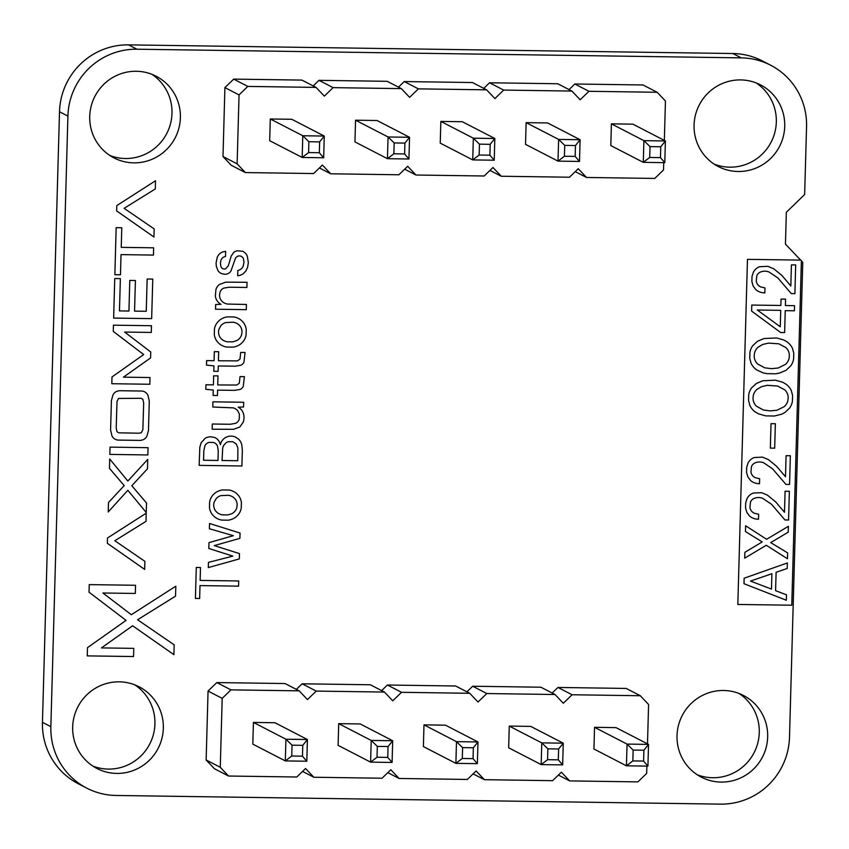 <?xml version="1.0" encoding="UTF-8"?>
<svg xmlns="http://www.w3.org/2000/svg" width="849" height="849" viewBox="0 0 849 849"><rect width="100%" height="100%" fill="white"/><g stroke="black" fill="none" stroke-linecap="round" stroke-linejoin="round"><path stroke-width="1.27" d="M647.49 743.862L648.594 704.468L640.305 695.734L572.077 694.758L563.311 703.248L555.023 694.514L486.806 693.537L478.029 702.027L469.741 693.293L401.524 692.306L392.758 700.807L384.47 692.062L316.242 691.086L307.476 699.587L299.188 690.842L230.96 689.866L222.194 698.366L220.273 767.284L228.551 776.028L296.779 777.005L305.544 768.515L313.833 777.249L382.061 778.225L390.827 769.735L399.115 778.469L467.343 779.446L476.109 770.956L484.397 779.69L552.614 780.666L561.391 772.176L569.679 780.91L637.896 781.887L646.662 773.397L646.874 766.095M572.077 694.758L557.952 687.457L626.169 688.433L640.305 695.734M557.952 687.457L552.179 693.039M555.023 694.514L540.887 687.212L472.67 686.236L466.897 691.818M469.741 693.293L455.616 685.992L387.388 685.016L381.626 690.598M384.47 692.062L370.334 684.772L302.106 683.795L296.343 689.377M299.188 690.842L285.052 683.551L216.824 682.564L208.058 691.065L206.137 759.993L214.426 768.727L228.551 776.028M594.544 727.317L627.05 744.095L626.435 765.809L593.939 749.02L594.544 727.317L616.034 727.625L648.53 744.403L647.925 766.116L643.595 761.065L632.855 760.916L626.435 765.809L647.925 766.116M509.273 726.097L541.768 742.875L547.881 748.839L547.573 759.696L541.163 764.588L508.668 747.799L509.273 726.097L530.752 726.404L563.258 743.183L562.643 764.896L558.313 759.844L558.621 748.988L563.258 743.183L541.768 742.875L541.163 764.588L562.643 764.896M423.991 724.866L456.486 741.655L462.599 747.619L462.291 758.475L455.881 763.357L423.386 746.579L423.991 724.866L445.481 725.173L477.976 741.962L477.371 763.665L473.042 758.624L473.339 747.767L477.976 741.962L456.486 741.655L455.881 763.357L477.371 763.665M253.427 722.425L285.933 739.214L292.035 745.178L291.738 756.024L285.317 760.916L252.822 744.138L253.427 722.425L274.917 722.732L307.412 739.521L306.807 761.224L302.477 756.183L302.785 745.326L307.412 739.521L285.933 739.214L285.317 760.916L306.807 761.224M338.709 723.645L371.204 740.434L370.599 762.137L338.104 745.358L338.709 723.645L360.199 723.953L392.694 740.742L392.089 762.444L387.76 757.404L377.02 757.255L370.599 762.137L392.089 762.444M558.387 775.084L569.679 780.91M472.67 686.236L486.806 693.537M473.105 773.864L484.397 779.69M387.388 685.016L401.524 692.306M387.823 772.643L399.115 778.469M302.106 683.795L316.242 691.086M302.541 771.423L313.833 777.249M216.824 682.564L230.96 689.866M208.058 691.065L222.194 698.366M206.137 759.993L220.273 767.284M643.903 750.219L633.152 750.06L627.05 744.095L648.53 744.403L643.903 750.219L643.595 761.065M377.02 757.255L377.317 746.398L371.204 740.434L392.694 740.742L388.057 746.547L387.76 757.404M633.152 750.06L632.855 760.916M547.881 748.839L558.621 748.988M547.573 759.696L558.313 759.844M462.599 747.619L473.339 747.767M462.291 758.475L473.042 758.624M292.035 745.178L302.785 745.326M291.738 756.024L302.477 756.183M377.317 746.398L388.057 746.547M664.342 140.414L665.446 101.02L657.158 92.276L588.941 91.299L580.164 99.789L571.886 91.055L503.659 90.079L494.893 98.569L486.604 89.835L418.377 88.858L409.611 97.348L401.322 88.614L333.095 87.638L324.329 96.128L316.04 87.394L247.823 86.418L239.047 94.908L237.126 163.836L245.414 172.57L313.631 173.546L322.408 165.056L330.696 173.79L398.913 174.777L407.679 166.277L415.968 175.021L484.195 175.998L492.961 167.497L501.25 176.242L569.477 177.218L578.243 168.718L586.532 177.462L654.759 178.439L663.525 169.949L663.727 162.647M588.941 91.299L574.805 83.998L643.022 84.974L657.158 92.276M574.805 83.998L569.032 89.591M571.886 91.055L557.751 83.754L489.523 82.778L483.76 88.37M486.604 89.835L472.469 82.533L404.241 81.557L398.478 87.139M401.322 88.614L387.186 81.313L318.969 80.337L313.196 85.919M316.04 87.394L301.904 80.093L233.687 79.116L224.911 87.606L222.99 156.534L231.278 165.279L245.414 172.57M611.407 123.858L643.903 140.647L643.298 162.35L610.802 145.572L611.407 123.858L632.898 124.166L665.393 140.955L664.788 162.658L660.458 157.617L649.708 157.458L643.298 162.35L664.788 162.658M526.125 122.638L558.621 139.416L564.734 145.381L564.426 156.237L558.016 161.13L525.52 144.351L526.125 122.638L547.616 122.946L580.111 139.724L579.506 161.437L575.176 156.396L575.473 145.54L580.111 139.724L558.621 139.416L558.016 161.13L579.506 161.437M440.843 121.418L473.339 138.196L479.452 144.16L479.154 155.017L472.734 159.909L440.238 143.131L440.843 121.418L462.334 121.725L494.829 138.504L494.224 160.217L489.894 155.176L490.202 144.319L494.829 138.504L473.339 138.196L472.734 159.909L494.224 160.217M270.29 118.977L302.785 135.755L308.898 141.719L308.59 152.576L302.18 157.468L269.685 140.679L270.29 118.977L291.769 119.285L324.276 136.063L323.66 157.776L319.33 152.724L319.638 141.879L324.276 136.063L302.785 135.755L302.18 157.468L323.66 157.776M355.561 120.197L388.067 136.976L387.452 158.689L354.956 141.9L355.561 120.197L377.052 120.505L409.547 137.283L408.942 158.996L404.612 153.945L393.872 153.796L387.452 158.689L408.942 158.996M575.24 171.625L586.532 177.462M489.523 82.778L503.659 90.079M489.958 170.405L501.25 176.242M404.241 81.557L418.377 88.858M404.686 169.184L415.968 175.021M318.969 80.337L333.095 87.638M319.404 167.964L330.696 173.79M233.687 79.116L247.823 86.418M224.911 87.606L239.047 94.908M222.99 156.534L237.126 163.836M660.755 146.76L650.016 146.612L643.903 140.647L665.393 140.955L660.755 146.76L660.458 157.617M393.872 153.796L394.169 142.94L388.067 136.976L409.547 137.283L404.92 143.099L404.612 153.945M650.016 146.612L649.708 157.458M564.734 145.381L575.473 145.54M564.426 156.237L575.176 156.396M479.452 144.16L490.202 144.319M479.154 155.017L489.894 155.176M308.898 141.719L319.638 141.879M308.59 152.576L319.33 152.724M394.169 142.94L404.92 143.099M638.968 52.182L562.484 51.089M135.309 593.451L135.532 585.279L89.241 584.611L89.028 592.188L126.066 620.396L87.489 647.638L87.256 655.884L133.548 656.553L133.771 648.371L101.424 647.904L132.624 625.787L173.907 654.664L174.172 644.826L137.58 619.759L175.541 596.157L175.817 586.181L131.33 614.729L102.888 592.995L135.309 593.451M200.141 580.419L200.502 567.514L196.289 567.45L195.419 598.439L199.642 598.503L200.003 585.598L238.558 586.15L238.707 580.971L200.141 580.419M750.484 581.077L771.476 589.089L771.9 573.722L750.484 581.077M777.673 386.04L767.273 385.319L761.436 386.698L756.894 389.458A11.281 11.079 117.3 0 0 753.339 395.347L753.042 397.746A11.239 11.048 117.3 0 0 756.438 406.215L763.463 410.035L770.234 410.895L777.005 410.226L784.274 406.607A11.43 11.228 117.3 0 0 787.872 400.654L788.169 398.245A11.037 10.846 117.3 0 0 784.741 389.85L777.673 386.04M778.851 343.824L768.451 343.102L762.614 344.482L758.072 347.23A11.281 11.079 117.3 0 0 754.517 353.131L754.22 355.519A11.239 11.048 117.3 0 0 757.616 363.988L764.641 367.808L771.423 368.678L778.183 368.01L785.452 364.391A11.43 11.228 117.3 0 0 789.05 358.437L789.358 356.028A11.037 10.846 117.3 0 0 785.919 347.634L778.851 343.824M780.263 326.769L780.73 310.352L757.319 310.012L780.263 326.769M801.392 260.685L800.851 260.112L747.47 259.348L737.823 604.456L791.767 605.22L801.392 260.685M743.989 583.709L744.149 578.211L787.363 562.961L787.214 568.469L776.103 572.279L775.583 590.66L786.471 594.809L786.323 600.243L743.989 583.709M745.613 525.754L766.626 539.274L788.392 526.306L788.222 532.174L770.69 542.607L787.649 552.922L787.479 558.78L766.276 545.26L744.7 558.164L744.87 552.306L762.211 541.927L745.443 531.559L745.613 525.754M784.497 512.287L785.092 491.231L789.368 491.295L788.562 520.002L784.954 519.949L771.55 504.317L762.71 498.331A12.183 11.971 117.3 0 0 756.427 497.694L754.421 498.257A7.036 6.909 117.3 0 0 750.516 501.971L749.943 507.373A7.63 7.503 117.3 0 0 752.373 512.011L754.188 513.231L758.645 514.261L758.507 519.259L755.748 518.972A13.138 12.915 -62.7 0 1 749.487 515.969L746.844 512.403L745.56 507.935L745.687 502.799L747.078 498.522A10.952 10.761 -62.7 0 1 753.434 493.046L761.542 492.685L767.432 495.137L775.625 501.844L784.497 512.287M785.495 476.745L786.078 455.69L790.355 455.754L789.559 484.461L785.951 484.408L772.537 468.775L763.707 462.79A12.183 11.971 117.3 0 0 757.414 462.153L755.408 462.716A7.036 6.909 117.3 0 0 751.514 466.419L750.941 471.832A7.63 7.503 117.3 0 0 753.36 476.469L755.175 477.69L759.643 478.719L759.505 483.718L756.746 483.431A13.138 12.915 -62.7 0 1 750.484 480.428L747.831 476.862L746.558 472.394L746.685 467.258L748.065 462.981A10.952 10.761 -62.7 0 1 754.421 457.505L762.54 457.133L768.419 459.596L776.612 466.303L785.495 476.745M770.34 448.102L771.019 423.651L775.36 423.715L774.681 448.166L770.34 448.102M762.858 380.745L775.434 380.182L782.598 382.209L785.686 383.95A16.736 16.449 -62.7 0 1 791.321 390.636L792.595 395.475L792.435 401.11A16.163 15.887 -62.7 0 1 789.644 408.008L784.89 412.518L781.706 414.185L774.437 416.01L765.713 415.883L758.55 413.856L755.461 412.094A16.8 16.513 -62.7 0 1 749.826 405.355L748.563 400.495L748.722 394.838A15.876 15.611 -62.7 0 1 751.514 387.982L756.257 383.536L762.858 380.745M764.036 338.528L776.612 337.966L783.776 339.993L786.864 341.733A16.736 16.449 -62.7 0 1 792.499 348.419L793.773 353.248L793.613 358.883A16.163 15.887 -62.7 0 1 790.822 365.792L786.068 370.302L779.467 373.104L775.615 373.793L766.891 373.666L763.081 372.87L756.65 369.877A16.8 16.513 -62.7 0 1 751.004 363.139L749.741 358.267L749.9 352.622A15.876 15.611 -62.7 0 1 752.692 345.766L757.435 341.309L764.036 338.528M780.868 305.47L781.038 299.05L785.569 299.113L785.389 305.534L794.547 305.661L794.409 310.787L785.24 310.66L784.635 332.575L780.656 332.521L751.609 311.105L751.779 305.056L780.868 305.47M790.822 285.933L791.406 264.877L795.683 264.941L794.887 293.648L791.279 293.595L777.875 277.963L769.035 271.988A12.183 11.971 117.3 0 0 762.742 271.34L760.746 271.913A7.036 6.909 117.3 0 0 756.841 275.617L756.268 281.019A7.63 7.503 117.3 0 0 758.688 285.657L760.502 286.877L764.97 287.907L764.832 292.905L762.073 292.618A13.138 12.915 -62.7 0 1 755.812 289.615L753.169 286.049L751.885 281.592L752.012 276.445L753.403 272.168A10.952 10.761 -62.7 0 1 759.759 266.692L767.867 266.331L773.747 268.783L781.95 275.49L790.822 285.933M114.827 540.739L146.007 521.35L146.23 513.157L107.494 538.011L107.345 543.307L144.659 569.403L144.882 561.327L114.827 540.739M239.896 538.351L240.044 533.045L209.533 523.493L209.385 528.747L233.358 535.687L208.992 542.638L208.833 548.496L232.881 556.106L208.44 562.388L208.302 567.578L239.322 558.907L239.471 553.601L214.245 545.61L239.896 538.351M236.531 493.439A15.728 15.462 117.3 0 0 229.071 490.032L222.629 489.947A15.951 15.675 117.3 0 0 214.988 493.078L213.078 494.861A14.454 14.21 117.3 0 0 209.629 501.918L209.47 507.638A14.826 14.571 117.3 0 0 212.526 514.834L214.33 516.68A15.664 15.399 117.3 0 0 221.801 520.087L228.222 520.182A16.078 15.813 117.3 0 0 235.873 517.041L237.784 515.258A14.507 14.263 117.3 0 0 241.243 508.222L241.403 502.491A14.751 14.497 117.3 0 0 238.346 495.296L236.531 493.439M216.198 498.543A10.326 10.156 -62.7 0 1 220.963 495.636L228.254 495.275A11.769 11.578 -62.7 0 1 233.762 497.631L235.024 498.872A9.572 9.413 -62.7 0 1 237.147 505.293L236.754 507.829A9.445 9.286 -62.7 0 1 231.681 513.762L227.712 514.929L222.576 514.855A11.493 11.302 -62.7 0 1 217.1 512.478L215.848 511.225A9.859 9.689 -62.7 0 1 214.118 502.279L216.198 498.543M131.818 485.745L147.471 468.807L147.737 459.415L127.838 481.043L109.701 458.98L109.447 468.319L124.198 485.628L108.492 502.512L108.226 511.958L127.849 490.276L146.251 512.499L146.516 503.001L131.818 485.745M235.12 436.895A11.833 11.631 117.3 0 0 227.373 436.694L225.717 437.437A10.432 10.252 117.3 0 0 220.422 444.685L219.541 442.159A9.541 9.381 117.3 0 0 214.776 437.543L210.817 436.821A10.92 10.729 117.3 0 0 205.246 438.222L201.213 442.637L199.823 447.158L199.144 465.369L241.912 465.984L242.358 450.299L241.785 444.738A12.671 12.459 117.3 0 0 238.516 439.05L235.12 436.895M226.343 442.488L228.254 441.682L232.881 441.745L236.202 443.942L237.879 447.943L237.784 460.731L222.077 460.508L222.703 447.858L223.499 445.619L226.343 442.488M204.896 445.821A6.463 6.357 -62.7 0 1 209.151 442.361L213.354 442.425A6.431 6.325 -62.7 0 1 217.471 445.99L218.257 450.819L217.981 460.455L203.558 460.243L203.824 450.798L204.896 445.821M147.853 454.947L148.055 447.688L110.041 447.136L109.829 454.406L147.853 454.947M147.917 395.188A7.726 7.599 117.3 0 0 141.91 391.039L119.412 390.71L117.003 391.272A7.567 7.439 117.3 0 0 112.981 394.923L111.41 400.601L110.593 430.029L111.962 435.93A7.737 7.599 117.3 0 0 117.958 440.079L140.467 440.408L142.876 439.846A7.567 7.439 117.3 0 0 146.898 436.195L148.469 430.507L149.286 401.089L147.917 395.188M118.531 398.457L141.136 398.287L142.844 399.359L143.683 403.052L142.865 429.732L141.348 432.65L139.332 433.202L118.743 432.831L117.035 431.759L116.196 428.066L117.013 401.375L118.531 398.457M243.567 406.968L243.695 402.277L212.929 401.832L212.781 407.021L233.379 407.87A9.795 9.626 -62.7 0 1 237.603 410.587L239.376 414.079L239.28 418.96A6.58 6.463 -62.7 0 1 235.46 423.375L230.164 424.267L212.314 424.012L212.165 429.201L233.507 429.329L239.8 427.005L243.228 422.208A14.401 14.157 117.3 0 0 243.387 413.399L242.549 411.478A10.708 10.528 117.3 0 0 238.198 407.202L243.567 406.968M217.737 384.937L217.991 375.884L213.651 375.82L213.407 384.873L205.946 384.767L205.819 389.277L213.258 390.062L213.11 395.464L217.45 395.528L217.599 390.126L234.738 390.37L240.299 389.373A6.261 6.155 117.3 0 0 243.281 386.295L244.406 376.659L240.012 376.595L239.322 383.217L236.775 385.043L217.737 384.937M151.281 332.437L151.472 325.719L113.448 325.178L113.267 331.397L143.693 354.564L111.994 376.945L111.813 383.716L149.827 384.257L150.018 377.54L123.445 377.158L150.57 357.938L150.729 351.985L124.654 332.055L151.281 332.437M218.416 360.772L218.671 351.709L214.33 351.645L214.075 360.708L206.625 360.602L206.498 365.112L213.937 365.898L213.778 371.3L218.119 371.353L218.267 365.951L235.406 366.206L240.967 365.197A6.261 6.155 117.3 0 0 243.96 362.13L245.085 352.494L240.681 352.431L240.002 359.053L237.444 360.878L218.416 360.772M241.371 320.381A15.728 15.462 117.3 0 0 233.9 316.974L227.458 316.879A15.951 15.675 117.3 0 0 219.817 320.02L217.917 321.803A14.454 14.21 117.3 0 0 214.457 328.85L214.298 334.58A14.826 14.571 117.3 0 0 217.355 341.776L219.169 343.622A15.664 15.399 117.3 0 0 226.63 347.029L233.061 347.124A16.078 15.813 117.3 0 0 240.713 343.983L242.623 342.2A14.507 14.263 117.3 0 0 246.072 335.153L246.231 329.433A14.751 14.497 117.3 0 0 243.175 322.238L241.371 320.381M221.027 325.485A10.326 10.156 -62.7 0 1 225.792 322.567L233.082 322.206A11.769 11.578 -62.7 0 1 238.601 324.573L239.864 325.814A9.572 9.413 -62.7 0 1 241.986 332.235L241.583 334.771A9.445 9.286 -62.7 0 1 236.51 340.704L232.541 341.871L227.415 341.797A11.493 11.302 -62.7 0 1 221.929 339.42L220.676 338.167A9.859 9.689 -62.7 0 1 218.946 329.221L221.027 325.485M151.663 318.63L152.767 279.098L147.153 279.013L146.251 311.286L134.556 311.127L135.416 280.488L129.791 280.403L128.931 311.042L119.465 310.904L120.367 278.631L114.742 278.546L113.639 318.088L151.663 318.63M246.9 287.471L247.048 282.282L225.696 282.155L219.403 284.511A9.626 9.466 117.3 0 0 215.986 289.276L215.338 296.036A11.334 11.143 117.3 0 0 219.265 303.157L221.005 304.313L215.646 304.526L215.519 309.216L246.284 309.662L246.422 304.473L227.712 304.059A10.814 10.634 -62.7 0 1 222.756 302.011L221.6 300.907A8.543 8.394 -62.7 0 1 219.583 294.964L219.923 292.565A6.665 6.548 -62.7 0 1 223.765 288.108L229.039 287.217L246.9 287.471M121.248 247.356L121.789 227.744L116.164 227.67L114.859 274.683L120.473 274.768L121.036 254.615L153.436 255.082L153.648 247.812L121.248 247.356M242.623 251.272L236.967 250.752L233.974 252.068L231.161 256.122L228.317 265.758L225.622 268.825A3.852 3.789 -62.7 0 1 220.867 266.374L220.411 263.01L221.111 259.592L222.852 257.427L225.516 256.462L225.654 251.336L223.457 251.739A9.265 9.106 117.3 0 0 217.333 257.014L216.081 262.882L216.293 266.183L217.906 270.481A8.511 8.373 117.3 0 0 221.536 273.601L224.773 274.269A6.93 6.813 117.3 0 0 230.96 271.001L235.629 257.809L237.678 256.133L239.407 255.92A4.5 4.425 -62.7 0 1 243.451 258.796L243.992 262.405L243.069 266.522A7.036 6.909 -62.7 0 1 239.386 269.993L237.837 270.47L237.688 275.776A11.928 11.727 117.3 0 0 243.175 273.76L245.849 271.043L247.621 267.276L248.333 262.532L247.324 256.249A9.774 9.615 117.3 0 0 244.098 252.089L242.623 251.272M124.113 208.334L155.293 188.945L155.516 180.752L116.78 205.607L116.631 210.902L153.945 237.009L154.168 228.922L124.113 208.334M800.628 260.112L785.452 244.109L786.344 212.25L804.65 194.517L806.55 126.671A68.09 66.933 117.3 0 0 770.648 65.214L762.243 60.873A68.09 66.933 117.3 0 0 732.889 53.529L128.549 44.87A68.09 66.933 117.3 0 0 59.504 111.75L42.45 722.329A68.09 66.933 117.3 0 0 78.352 783.786L86.757 788.127A68.09 66.933 117.3 0 0 116.111 795.471L720.451 804.13A68.09 66.933 117.3 0 0 789.496 737.25L802.761 262.352L801.382 260.908M770.648 65.214A68.09 66.933 117.3 0 0 741.294 57.87L136.954 49.21A68.09 66.933 117.3 0 0 67.909 116.09L50.855 726.67A68.09 66.933 117.3 0 0 86.757 788.127M721.066 782.078A45.963 45.177 117.3 0 0 766.212 747.258A45.963 45.177 117.3 0 0 743.437 695.448A45.963 45.177 117.3 0 0 682.203 715.558A45.963 45.177 117.3 0 0 701.253 777.122A45.963 45.177 117.3 0 0 721.066 782.078M116.727 773.418A45.963 45.177 117.3 0 0 161.872 738.598A45.963 45.177 117.3 0 0 139.087 686.788A45.963 45.177 117.3 0 0 77.864 706.899A45.963 45.177 117.3 0 0 96.913 768.462A45.963 45.177 117.3 0 0 116.727 773.418M738.121 171.498A45.963 45.177 117.3 0 0 783.266 136.678A45.963 45.177 117.3 0 0 760.492 84.868A45.963 45.177 117.3 0 0 699.258 104.979A45.963 45.177 117.3 0 0 718.307 166.553A45.963 45.177 117.3 0 0 738.121 171.498M133.781 162.849A45.963 45.177 117.3 0 0 178.927 128.029A45.963 45.177 117.3 0 0 156.142 76.219A45.963 45.177 117.3 0 0 94.918 96.319A45.963 45.177 117.3 0 0 113.968 157.893A45.963 45.177 117.3 0 0 133.781 162.849M697.167 774.734A45.963 45.177 117.3 0 0 712.661 777.737A45.963 45.177 117.3 0 0 757.149 745.231A45.963 45.177 117.3 0 0 739.118 693.506M92.828 766.074A45.963 45.177 117.3 0 0 108.322 769.088A45.963 45.177 117.3 0 0 152.799 736.582A45.963 45.177 117.3 0 0 134.779 684.846M714.221 164.154A45.963 45.177 117.3 0 0 729.716 167.168A45.963 45.177 117.3 0 0 774.203 134.662A45.963 45.177 117.3 0 0 756.172 82.926M109.882 155.494A45.963 45.177 117.3 0 0 125.376 158.508A45.963 45.177 117.3 0 0 169.864 126.002A45.963 45.177 117.3 0 0 151.833 74.266M136.954 49.21L128.549 44.87M67.909 116.09L59.504 111.75M741.294 57.87L732.889 53.529M50.855 726.67L42.45 722.329"/></g></svg>
